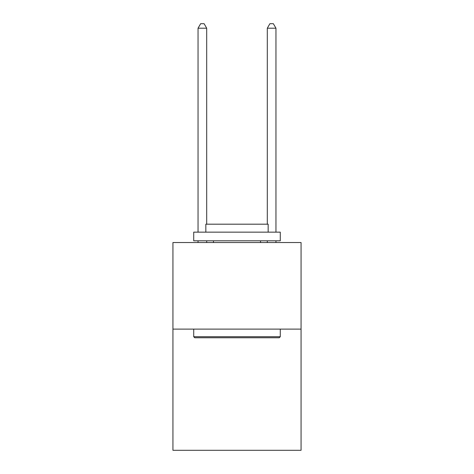 <?xml version="1.0" encoding="UTF-8"?>
<svg xmlns="http://www.w3.org/2000/svg" width="474" height="474" viewBox="0 0 474 474"><rect width="100%" height="100%" fill="white"/><g stroke="black" fill="none" stroke-linecap="round" stroke-linejoin="round"><path stroke-width="0.71" d="M301.061 329.104L301.061 450.3L172.939 450.3L172.939 242.54L301.061 242.54L301.061 329.104L172.939 329.104M194.755 337.761L193.718 336.724L280.282 336.724L279.245 337.761L194.755 337.761M280.282 232.153L280.282 240.81L193.718 240.81L193.718 232.153L280.282 232.153M205.834 232.153L205.834 224.19L268.166 224.19L268.166 232.153M280.282 329.104L280.282 336.724M193.718 329.104L193.718 336.724M260.546 240.81L260.546 242.54M213.454 240.81L213.454 242.54M206.7 224.19L206.7 28.203L198.043 28.203L198.043 232.153M198.043 240.81L198.043 242.54M206.7 240.81L206.7 242.54M198.043 28.203L200.644 23.7L204.104 23.7L206.7 28.203M275.957 242.54L275.957 240.81M275.957 232.153L275.957 28.203L267.3 28.203L267.3 224.19M267.3 242.54L267.3 240.81M267.3 28.203L269.896 23.7L273.356 23.7L275.957 28.203"/></g></svg>
